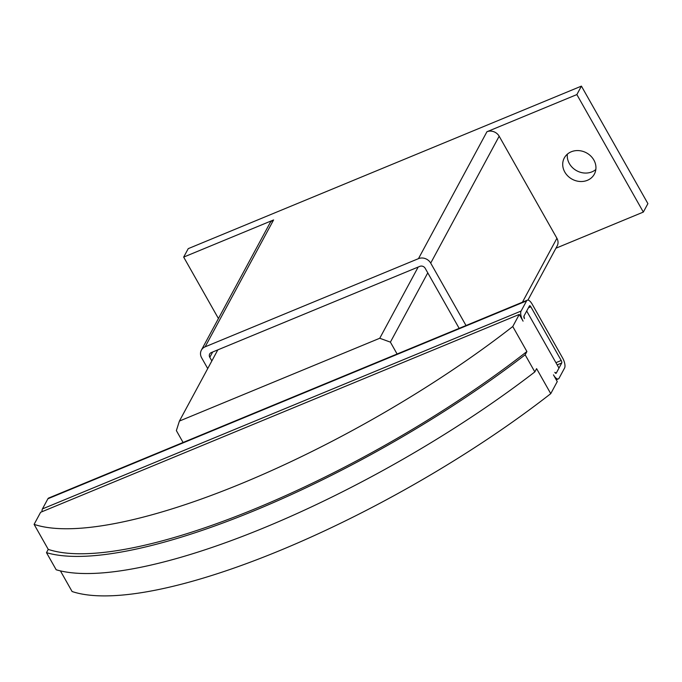 <?xml version="1.0" encoding="UTF-8"?>
<svg xmlns="http://www.w3.org/2000/svg" width="682" height="682" viewBox="0 0 682 682"><rect width="100%" height="100%" fill="white"/><g stroke="black" fill="none" stroke-linecap="round" stroke-linejoin="round"><path stroke-width="1.02" d="M593.86 160.04A17.067 14.987 28.3 0 1 594.346 174.149A17.067 14.987 28.3 0 1 579.862 181.48A17.067 14.987 28.3 0 1 564.798 172.052A17.067 14.987 28.3 0 1 564.304 157.943A17.067 14.987 28.3 0 1 578.788 150.611A17.067 14.987 28.3 0 1 593.86 160.04M567.381 154.141A17.067 14.987 -151.7 0 0 569.359 163.595A17.067 14.987 -151.7 0 0 595.838 169.494M211.846 360.94L209.8 357.325A4.015 3.529 28.3 0 1 209.681 354.009A4.015 3.529 28.3 0 1 211.318 352.56L419.882 266.347A4.015 3.529 28.3 0 1 425.193 268.299L459.174 328.357M207.729 368.57L201.633 357.803A9.241 8.107 28.3 0 1 201.369 350.164A9.241 8.107 28.3 0 1 205.129 346.831L418.475 258.649A9.241 8.107 28.3 0 1 430.709 263.116L466.019 325.527M201.369 350.164L269.833 223.27A9.241 8.107 28.3 0 1 273.593 219.936L205.129 346.831M576.861 94.576L643.339 212.076L647.9 203.62L581.422 86.12L576.861 94.576L486.939 131.745A9.241 8.107 28.3 0 1 499.173 136.221L556.913 238.274A9.241 8.107 28.3 0 1 557.177 245.912L527.936 300.106M643.339 212.076L555.941 248.205M218.436 318.537L183.671 257.097L273.593 219.936M581.422 86.12L188.241 248.64L183.671 257.097M519.275 314.436L40.613 512.293L34.1 524.373A356.643 99.384 -29.5 0 0 512.762 326.516L519.275 314.436L523.077 321.154A8.031 3.129 -112.5 0 1 521.099 311.052L526.581 300.898A8.031 3.129 -112.5 0 1 527.305 300.191A8.031 3.129 -112.5 0 1 532.207 304.232L562.59 357.948A8.031 3.129 -112.5 0 1 564.568 368.041L559.087 378.195A8.031 3.129 -112.5 0 1 558.362 378.902A8.031 3.129 -112.5 0 1 553.469 374.87M523.947 316.09L524.441 318.613A2.012 0.784 67.5 0 1 523.947 316.09L526.692 311.018L558.976 368.084L556.239 373.165L561.721 363.012A2.012 0.784 67.5 0 0 561.226 360.488L530.835 306.772A2.012 0.784 67.5 0 0 529.607 305.758A2.012 0.784 67.5 0 0 529.428 305.937L523.947 316.09M512.762 326.516L526.905 351.528L525.149 354.793L534.833 371.912L536.598 368.647L550.749 393.659L557.262 381.579L553.46 374.87M556.239 373.165A2.012 0.784 67.5 0 1 556.06 373.335A2.012 0.784 67.5 0 1 554.833 372.329L556.239 373.165L555.804 373.344M550.749 393.659A356.643 99.384 150.5 0 1 72.087 591.516L60.417 570.885M525.149 354.793A361.46 100.723 150.5 0 1 46.487 552.65L56.18 569.768A361.46 100.723 -29.5 0 0 534.833 371.912M46.487 552.65L48.252 549.385L34.1 524.373M526.905 351.528A356.643 99.384 150.5 0 1 48.252 549.385M527.305 300.191L48.652 498.048A8.031 3.129 67.5 0 0 47.919 498.755L42.446 508.908A8.031 3.129 67.5 0 0 42.054 511.696M183.083 442.482L176.365 430.606L179.409 421.067L379.755 338.255L390.394 342.142L397.103 354.009M217.814 349.875L179.409 421.067M418.168 267.063L379.755 338.255M427.776 272.851L390.394 342.142M212.673 351.997L209.8 357.325M499.173 136.221L430.709 263.116M486.939 131.745L418.475 258.649M556.913 238.274L522.412 302.22M557.168 364.887L561.721 363.012M42.446 508.908L521.099 311.052M47.919 498.755L526.581 300.898M555.915 362.679L561.226 360.488M528.448 307.761L530.835 306.772M556.248 379.78L558.362 378.902"/></g></svg>
